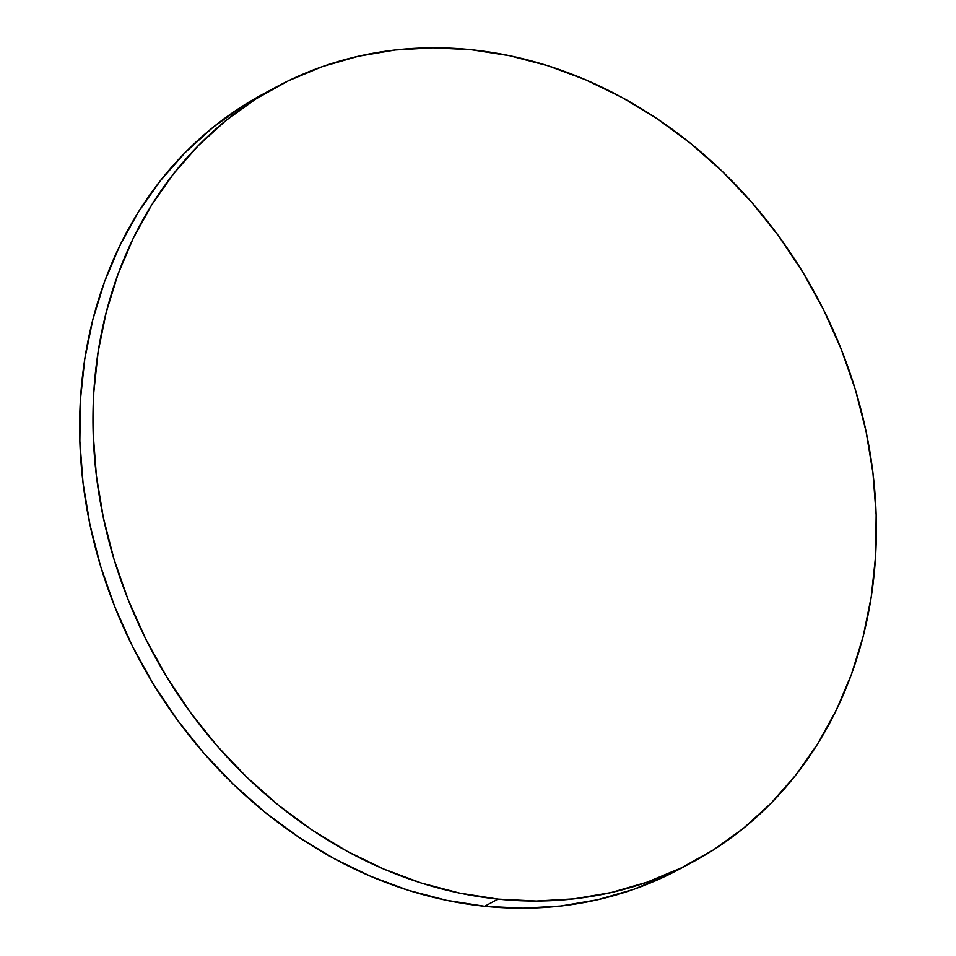 <?xml version="1.0" encoding="UTF-8"?>
<svg xmlns="http://www.w3.org/2000/svg" width="956" height="956" viewBox="0 0 956 956"><rect width="100%" height="100%" fill="white"/><g stroke="black" fill="none" stroke-linecap="round" stroke-linejoin="round"><path stroke-width="1.43" d="M498.028 899.118A439.927 376.7 -118.2 0 1 110.095 545.637A439.927 376.7 -118.2 0 1 276.798 86.709A439.927 376.7 -118.2 0 1 471.332 49.724A439.927 376.7 -118.2 0 1 859.253 403.205A439.927 376.7 -118.2 0 1 692.55 862.133A439.927 376.7 -118.2 0 1 498.028 899.118L484.668 906.276L498.028 899.118L459.585 893.107L421.393 883.069L383.81 869.088L347.195 851.318L311.907 829.904L278.28 805.072L246.648 777.061L217.299 746.122L190.531 712.578L166.595 676.74L145.718 638.955L128.104 599.579L113.931 558.997L103.332 517.602L96.401 475.789L93.198 433.964L93.784 392.534L98.121 351.892L106.188 312.433L117.899 274.527L133.135 238.546L151.765 204.835L173.598 173.729L198.43 145.503L226.01 120.456L256.089 98.827L288.365 80.794L322.531 66.573L358.261 56.261L395.21 49.987L433.02 47.8L471.332 49.724L509.763 55.735L547.955 65.773L585.538 79.754L622.153 97.524L657.441 118.938L691.068 143.77L722.7 171.781L752.049 202.72L778.817 236.263L802.753 272.101L823.63 309.887L841.244 349.263L855.417 389.845L866.017 431.24L872.959 473.053L876.15 514.866L875.577 556.308L871.227 596.95L863.16 636.409L851.461 674.315L836.213 710.296L817.583 744.007L795.75 775.113L770.93 803.339L743.338 828.386L713.26 850.015L680.983 868.048L646.818 882.269L611.087 892.581L574.138 898.855L536.328 901.042L498.028 899.118M276.798 86.709L263.45 93.867A439.927 376.7 61.8 0 0 96.747 552.795A439.927 376.7 61.8 0 0 484.668 906.276A439.927 376.7 61.8 0 0 679.202 869.291L692.55 862.133M679.573 869.1L667.635 875.206L633.47 889.427L597.739 899.739L560.79 906.013L522.98 908.2L484.668 906.276L446.237 900.265L408.045 890.227L370.462 876.246L333.847 858.476L298.559 837.062L264.932 812.23L233.3 784.219L203.951 753.28L177.183 719.737L153.247 683.899L132.37 646.113L114.756 606.737L100.583 566.155L89.984 524.76L83.041 482.947L79.85 441.134L80.424 399.692L84.773 359.05L92.84 319.591L104.539 281.685L119.787 245.704L138.417 211.993L160.25 180.887L185.07 152.661L212.662 127.614L242.74 105.985L263.808 93.664"/></g></svg>
